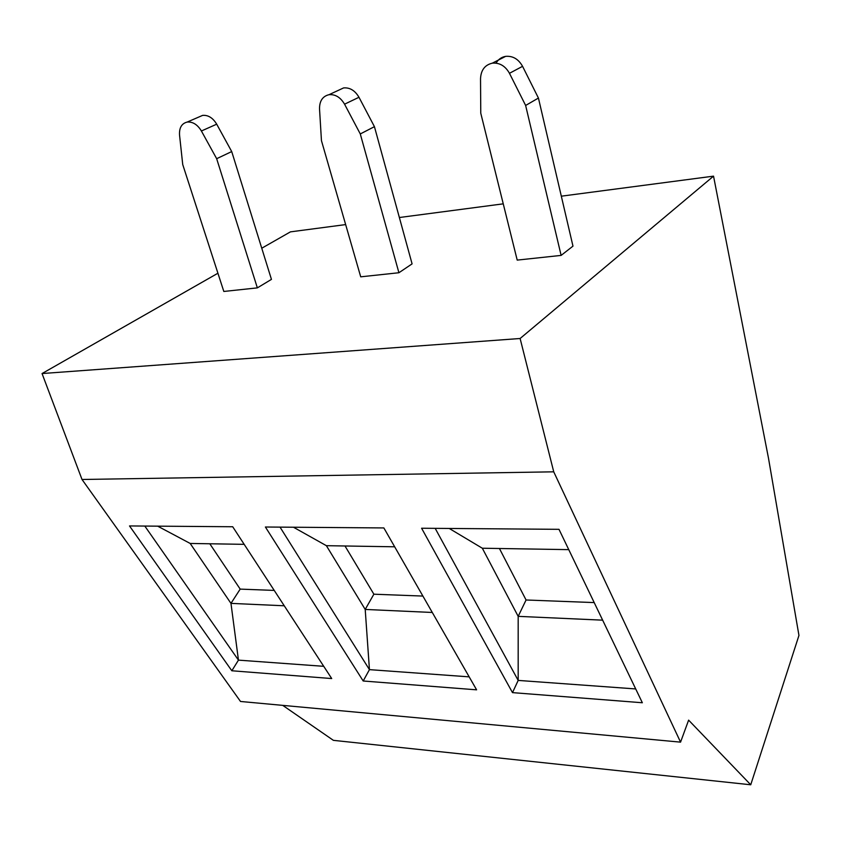 <?xml version="1.0" encoding="UTF-8"?>
<svg xmlns="http://www.w3.org/2000/svg" width="841" height="841" viewBox="0 0 841 841"><rect width="100%" height="100%" fill="white"/><g stroke="black" fill="none" stroke-linecap="round" stroke-linejoin="round"><path stroke-width="1.26" d="M217.914 273.23L42.05 373.551L82.019 479.486L240.515 701.468L680.558 742.14L688.621 720.138L750.74 784.779L798.95 635.428L768.485 458.156L713.536 176.147L520.116 338.502L553.735 471.822L680.558 742.14M282.734 705.368L333.383 740.343L750.74 784.779M345.651 224.589L290.439 231.864L261.761 248.221M82.019 479.486L553.735 471.822M642.345 702.75L558.992 529.325L421.593 528.243L512.495 692.627L642.345 702.75M476.605 689.83L383.864 527.938L265.399 527.013L363.196 681L476.605 689.83M331.711 678.55L232.705 526.75L129.514 525.94L231.832 670.771L331.711 678.55M42.05 373.551L520.116 338.502M399.37 217.514L503.254 203.837M561.325 196.184L713.536 176.147M496.053 63.128C498.293 59.343 501.478 57.093 505.62 56.368C512.8 55.737 518.455 59.059 522.566 66.323L509.467 73.304C505.283 65.934 499.565 62.549 492.311 63.17C484.879 64.925 480.947 70.108 480.526 78.728L480.768 113.199L517.204 260.1L561.126 255.401L572.973 246.14L538.429 98.05L525.636 105.461L561.126 255.401M338.481 90.292L343.58 87.927C349.867 87.39 354.997 90.502 358.981 97.272L344.558 104.179C340.51 97.325 335.317 94.16 328.989 94.697C322.629 96.252 319.475 100.973 319.527 108.867L321.451 140.647L360.715 276.826L398.918 272.736L412.09 263.874L374.434 126.665L360.284 133.95L398.918 272.736M198.886 117.004L202.628 115.385C208.169 114.923 212.868 117.856 216.705 124.184L201.398 130.986C197.498 124.584 192.757 121.598 187.186 122.061C181.677 123.459 179.133 127.8 179.543 135.075L182.728 164.542L223.822 291.459L257.357 287.874L271.443 279.38L231.717 151.569L216.663 158.697L257.357 287.874M522.566 66.323L538.429 98.05M509.467 73.304L525.636 105.461M358.981 97.272L374.434 126.665M344.558 104.179L360.284 133.95M216.705 124.184L231.717 151.569M201.398 130.986L216.663 158.697M602.661 620.164L518.182 616.348L526.067 599.99L594.209 602.587M635.712 688.937L518.182 680.411L518.182 616.348L482.324 548.227L449.241 528.463M512.495 692.627L518.182 680.411L435.175 528.348M499.428 548.511L526.067 599.99M568.758 549.636L482.324 548.227M432.285 612.469L365.204 609.441L373.877 594.198L422.886 596.069M469.173 676.858L369.441 669.636L365.204 609.441L326.382 545.683L293.477 527.233M363.196 681L369.441 669.636L280.032 527.128M344.999 545.988L373.877 594.198M394.671 546.797L326.382 545.683M284.258 605.783L230.97 603.375L240.19 589.11L274.229 590.414M323.743 666.314L238.455 660.132L230.97 603.375L190.182 543.454L157.677 526.161M231.832 670.771L238.455 660.132L144.81 526.056M209.798 543.77L240.19 589.11M244.174 544.337L190.182 543.454M492.311 63.17L505.62 56.368M328.989 94.697L343.58 87.927M187.186 122.061L202.628 115.385"/></g></svg>
